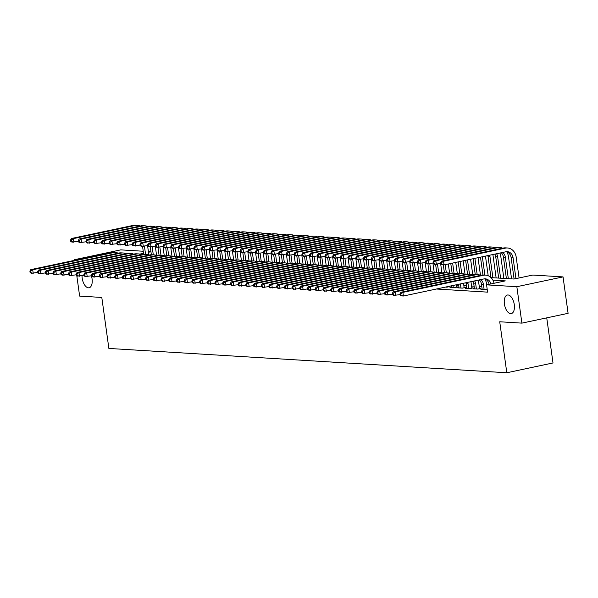 <?xml version="1.0" encoding="UTF-8"?>
<svg xmlns="http://www.w3.org/2000/svg" width="598" height="598" viewBox="0 0 598 598"><rect width="100%" height="100%" fill="white"/><g stroke="black" fill="none" stroke-linecap="round" stroke-linejoin="round"><path stroke-width="0.9" d="M504.413 304.001A9.478 4.814 78 0 1 507.381 295.031A9.478 4.814 78 0 1 514.28 304.606A9.478 4.814 78 0 1 511.312 313.576A9.478 4.814 78 0 1 504.413 304.001M91.389 275.805A9.478 4.814 78 0 1 92.062 278.795A9.478 4.814 78 0 1 89.095 287.773A9.478 4.814 78 0 1 82.195 278.197A9.478 4.814 78 0 1 82.031 275.685M546.744 317.852L553 362.956L506.805 372.763L108.873 348.44L101.802 297.453L79.631 296.092L76.791 275.641M74.668 260.324L74.578 259.674L120.781 249.867L143.228 251.242M148.394 251.556L150.935 251.713M491.018 277.622L514.048 279.027L532.781 275.05L563.047 276.904L516.844 286.704L486.578 284.857L505.31 280.881L492.909 280.126M516.844 286.704L521.897 323.129L568.1 313.322L563.047 276.904M482.13 288.976L480.829 289.253L485.456 289.537L487.176 289.17M474.416 288.505L473.123 288.782L477.75 289.066L480.867 288.4L479.521 288.318M466.709 288.034L465.408 288.311L470.035 288.595L473.153 287.93L471.807 287.847M458.995 287.563L457.694 287.84L462.321 288.124L465.446 287.459L464.093 287.376M451.281 287.092L449.98 287.369L454.615 287.653L457.732 286.988L456.386 286.905M445.45 287.092L446.9 287.182L450.017 286.517L448.672 286.435M436.398 289.013L487.587 292.138L486.578 284.857M481.809 286.666L479.267 286.517M474.102 286.195L471.553 286.038M466.388 285.724L463.846 285.567M458.673 285.253L456.132 285.096M521.897 323.129L499.726 321.769L506.805 372.763M77.015 259.824L74.578 259.674M486.256 279.714L485.195 279.655M150.943 251.743L148.491 252.259M143.513 253.32L139.812 254.105M37.734 272.434L31.298 273.271L30.102 272.561L30.872 272.606L30.67 271.148L29.9 271.103L30.102 272.561M29.9 271.103L30.797 269.631L111.273 252.55A11.108 9.478 -86.5 0 1 113.463 252.393L115.392 252.506A11.108 9.478 -86.5 0 1 118.202 253.193M30.797 269.631L32.718 269.75L113.201 252.67A11.108 9.478 -86.5 0 1 115.392 252.506M30.67 271.148L32.718 269.75L33.226 273.391L30.872 272.606M147.571 245.599L148.872 255.002M143.647 254.262L142.563 246.458M145.568 254.352L144.447 246.264M78.405 241.308L71.969 242.145L70.773 241.435L71.543 241.48L71.341 240.022L70.571 239.977L70.773 241.435M70.571 239.977L71.468 238.505L133.212 225.401A11.108 9.478 -86.5 0 1 135.41 225.237L137.338 225.356A11.108 9.478 -86.5 0 1 140.141 226.037M71.468 238.505L73.39 238.624L135.141 225.521A11.108 9.478 -86.5 0 1 137.338 225.356M71.341 240.022L73.39 238.624L73.898 242.265L71.543 241.48M45.441 272.905L39.012 273.742L37.816 273.032L38.586 273.077L38.384 271.619L37.614 271.574L37.816 273.032M37.614 271.574L38.504 270.102L118.98 253.029A11.108 9.478 -86.5 0 1 121.177 252.864L123.106 252.976A11.108 9.478 -86.5 0 1 125.909 253.664M38.504 270.102L40.432 270.221L120.908 253.141A11.108 9.478 -86.5 0 1 123.106 252.976M38.384 271.619L40.432 270.221L40.941 273.862L38.586 273.077M53.155 273.376L46.719 274.213L45.523 273.503L46.3 273.548L46.098 272.09L45.321 272.045L45.523 273.503M45.321 272.045L46.218 270.573L126.694 253.5A11.108 9.478 -86.5 0 1 128.891 253.335L130.82 253.447A11.108 9.478 -86.5 0 1 133.623 254.135M46.218 270.573L48.146 270.692L128.622 253.612A11.108 9.478 -86.5 0 1 130.82 253.447M46.098 272.09L48.146 270.692L48.647 274.333L46.3 273.548M60.869 273.847L54.433 274.684L53.237 273.974L54.007 274.019L53.805 272.561L53.035 272.516L53.237 273.974M53.035 272.516L53.932 271.044L134.408 253.971A11.108 9.478 -86.5 0 1 136.598 253.806L138.527 253.918A11.108 9.478 -86.5 0 1 141.337 254.606M53.932 271.044L55.853 271.163L136.337 254.083A11.108 9.478 -86.5 0 1 138.527 253.918M53.805 272.561L55.853 271.163L56.362 274.803L54.007 274.019M68.576 274.318L62.147 275.155L60.951 274.445L61.721 274.489L61.519 273.039L60.749 272.987L60.951 274.445M60.749 272.987L61.639 271.514L142.115 254.442A11.108 9.478 -86.5 0 1 144.312 254.277L146.241 254.397A11.108 9.478 -86.5 0 1 149.044 255.077M61.639 271.514L63.567 271.634L144.043 254.561A11.108 9.478 -86.5 0 1 146.241 254.397M61.519 273.039L63.567 271.634L64.076 275.274L61.721 274.489M155.278 246.077L156.586 255.473M151.354 254.733L150.277 246.937M153.282 254.823L152.161 246.735M86.112 241.779L79.683 242.616L78.488 241.906L79.257 241.951L79.056 240.493L78.286 240.448L78.488 241.906M78.286 240.448L79.175 238.976L140.926 225.872A11.108 9.478 -86.5 0 1 143.116 225.708L145.045 225.827A11.108 9.478 -86.5 0 1 147.856 226.515M79.175 238.976L81.104 239.095L142.855 225.992A11.108 9.478 -86.5 0 1 145.045 225.827M79.056 240.493L81.104 239.095L81.612 242.736L79.257 241.951M162.992 246.548L164.293 255.944M159.068 255.204L157.984 247.408M160.989 255.294L159.868 247.206M93.826 242.25L87.398 243.087L86.194 242.377L86.972 242.422L86.77 240.964L85.992 240.919L86.194 242.377M85.992 240.919L86.889 239.447L148.633 226.343A11.108 9.478 -86.5 0 1 150.831 226.179L152.759 226.298A11.108 9.478 -86.5 0 1 155.562 226.986M86.889 239.447L88.818 239.566L150.561 226.463A11.108 9.478 -86.5 0 1 152.759 226.298M86.77 240.964L88.818 239.566L89.319 243.207L86.972 242.422M170.707 247.019L172.007 256.415M166.782 255.675L165.698 247.878M168.703 255.765L167.582 247.677M101.54 242.721L95.104 243.558L93.908 242.848L94.678 242.893L94.477 241.435L93.707 241.39L93.908 242.848M93.707 241.39L94.604 239.918L156.347 226.814A11.108 9.478 -86.5 0 1 158.545 226.649L160.473 226.769A11.108 9.478 -86.5 0 1 163.276 227.457M94.604 239.918L96.525 240.037L158.276 226.934A11.108 9.478 -86.5 0 1 160.473 226.769M94.477 241.435L96.525 240.037L97.033 243.678L94.678 242.893M178.413 247.49L179.721 256.886M174.489 256.146L173.413 248.349M176.417 256.236L175.296 248.148M109.247 243.192L102.819 244.029L101.623 243.319L102.393 243.364L102.191 241.906L101.421 241.861L101.623 243.319M101.421 241.861L102.31 240.389L164.061 227.285A11.108 9.478 -86.5 0 1 166.251 227.12L168.18 227.24A11.108 9.478 -86.5 0 1 170.991 227.928M102.31 240.389L104.239 240.508L165.99 227.404A11.108 9.478 -86.5 0 1 168.18 227.24M102.191 241.906L104.239 240.508L104.747 244.148L102.393 243.364M76.29 274.788L69.854 275.633L68.658 274.916L69.435 274.96L69.233 273.51L68.456 273.458L68.658 274.916M68.456 273.458L69.353 271.985L149.829 254.912A11.108 9.478 -86.5 0 1 152.027 254.748L153.955 254.868A11.108 9.478 -86.5 0 1 156.758 255.548M69.353 271.985L71.282 272.105L151.757 255.032A11.108 9.478 -86.5 0 1 153.955 254.868M69.233 273.51L71.282 272.105L71.782 275.745L69.435 274.96M186.128 247.961L187.428 257.357M182.203 256.617L181.119 248.82M184.124 256.706L183.003 248.619M116.961 243.663L110.533 244.507L109.329 243.79L110.107 243.835L109.905 242.384L109.128 242.332L109.329 243.79M109.128 242.332L110.025 240.859L171.768 227.756A11.108 9.478 -86.5 0 1 173.966 227.591L175.894 227.711A11.108 9.478 -86.5 0 1 178.697 228.399M110.025 240.859L111.953 240.979L173.697 227.875A11.108 9.478 -86.5 0 1 175.894 227.711M109.905 242.384L111.953 240.979L112.454 244.619L110.107 243.835M84.004 275.267L77.568 276.104L76.372 275.386L77.142 275.439L76.94 273.981L76.17 273.929L76.372 275.386M76.17 273.929L77.067 272.456L157.543 255.383A11.108 9.478 -86.5 0 1 159.733 255.219L161.662 255.339A11.108 9.478 -86.5 0 1 164.472 256.019M77.067 272.456L78.988 272.576L159.472 255.503A11.108 9.478 -86.5 0 1 161.662 255.339M76.94 273.981L78.988 272.576L79.497 276.216L77.142 275.439M193.842 248.432L195.142 257.828M189.917 257.088L188.833 249.291M191.838 257.177L190.717 249.089M124.676 244.134L118.24 244.978L117.044 244.261L117.813 244.313L117.612 242.855L116.842 242.803L117.044 244.261M116.842 242.803L117.739 241.33L179.482 228.234A11.108 9.478 -86.5 0 1 181.68 228.07L183.608 228.182A11.108 9.478 -86.5 0 1 186.412 228.87M117.739 241.33L119.667 241.45L181.411 228.346A11.108 9.478 -86.5 0 1 183.608 228.182M117.612 242.855L119.667 241.45L120.168 245.09L117.813 244.313M91.711 275.738L85.282 276.575L84.086 275.857L84.856 275.91L84.654 274.452L83.884 274.4L84.086 275.857M83.884 274.4L84.774 272.927L165.257 255.854A11.108 9.478 -86.5 0 1 167.447 255.69L169.376 255.809A11.108 9.478 -86.5 0 1 172.179 256.49M84.774 272.927L86.703 273.047L167.178 255.974A11.108 9.478 -86.5 0 1 169.376 255.809M84.654 274.452L86.703 273.047L87.211 276.687L84.856 275.91M201.548 248.903L202.857 258.306M197.624 257.559L196.548 249.762M199.553 257.648L198.431 249.56M132.382 244.612L125.954 245.449L124.758 244.732L125.528 244.784L125.326 243.326L124.556 243.274L124.758 244.732M124.556 243.274L125.445 241.801L187.196 228.705A11.108 9.478 -86.5 0 1 189.387 228.541L191.315 228.653A11.108 9.478 -86.5 0 1 194.126 229.34M125.445 241.801L127.374 241.921L189.125 228.817A11.108 9.478 -86.5 0 1 191.315 228.653M125.326 243.326L127.374 241.921L127.882 245.561L125.528 244.784M99.425 276.209L92.989 277.046L91.793 276.328L92.57 276.381L92.369 274.923L91.591 274.871L91.793 276.328M91.591 274.871L92.488 273.398L172.964 256.325A11.108 9.478 -86.5 0 1 175.162 256.161L177.09 256.28A11.108 9.478 -86.5 0 1 179.893 256.961M92.488 273.398L94.417 273.518L174.893 256.445A11.108 9.478 -86.5 0 1 177.09 256.28M92.369 274.923L94.417 273.518L94.918 277.158L92.57 276.381M209.263 249.373L210.563 258.777M205.338 258.03L204.254 250.233M207.259 258.127L206.138 250.039M140.096 245.083L133.668 245.92L132.464 245.202L133.242 245.255L133.04 243.797L132.263 243.745L132.464 245.202M132.263 243.745L133.16 242.272L194.903 229.176A11.108 9.478 -86.5 0 1 197.101 229.012L199.029 229.124A11.108 9.478 -86.5 0 1 201.832 229.811M133.16 242.272L135.088 242.392L196.832 229.288A11.108 9.478 -86.5 0 1 199.029 229.124M133.04 243.797L135.088 242.392L135.589 246.032L133.242 245.255M107.139 276.68L100.703 277.517L99.507 276.799L100.277 276.852L100.075 275.394L99.305 275.349L99.507 276.799M99.305 275.349L100.202 273.877L180.678 256.796A11.108 9.478 -86.5 0 1 182.868 256.632L184.797 256.751A11.108 9.478 -86.5 0 1 187.608 257.432M100.202 273.877L102.123 273.989L182.607 256.916A11.108 9.478 -86.5 0 1 184.797 256.751M100.075 275.394L102.123 273.989L102.632 277.636L100.277 276.852M216.977 249.844L218.277 259.248M213.052 258.508L211.969 250.704M214.974 258.598L213.852 250.51M147.811 245.554L141.375 246.391L140.179 245.673L140.949 245.726L140.747 244.268L139.977 244.216L140.179 245.673M139.977 244.216L140.874 242.751L202.617 229.647A11.108 9.478 -86.5 0 1 204.815 229.483L206.744 229.595A11.108 9.478 -86.5 0 1 209.547 230.282M140.874 242.751L142.802 242.863L204.546 229.759A11.108 9.478 -86.5 0 1 206.744 229.595M140.747 244.268L142.802 242.863L143.303 246.511L140.949 245.726M114.846 277.151L108.417 277.988L107.221 277.27L107.991 277.323L107.79 275.865L107.02 275.82L107.221 277.27M107.02 275.82L107.909 274.347L188.392 257.267A11.108 9.478 -86.5 0 1 190.583 257.103L192.511 257.222A11.108 9.478 -86.5 0 1 195.314 257.902M107.909 274.347L109.838 274.46L190.314 257.387A11.108 9.478 -86.5 0 1 192.511 257.222M107.79 275.865L109.838 274.46L110.346 278.107L107.991 277.323M224.684 250.315L225.992 259.719M220.759 258.979L219.683 251.175M222.688 259.069L221.566 250.981M155.517 246.025L149.089 246.862L147.893 246.144L148.663 246.197L148.461 244.739L147.691 244.694L147.893 246.144M147.691 244.694L148.581 243.222L210.332 230.118A11.108 9.478 -86.5 0 1 212.522 229.953L214.45 230.073A11.108 9.478 -86.5 0 1 217.261 230.753M148.581 243.222L150.509 243.334L212.26 230.237A11.108 9.478 -86.5 0 1 214.45 230.073M148.461 244.739L150.509 243.334L151.017 246.981L148.663 246.197M122.56 277.622L116.124 278.459L114.928 277.749L115.706 277.793L115.504 276.336L114.726 276.291L114.928 277.749M114.726 276.291L115.623 274.818L196.099 257.738A11.108 9.478 -86.5 0 1 198.297 257.574L200.225 257.693A11.108 9.478 -86.5 0 1 203.028 258.373M115.623 274.818L117.552 274.931L198.028 257.858A11.108 9.478 -86.5 0 1 200.225 257.693M115.504 276.336L117.552 274.931L118.053 278.578L115.706 277.793M232.398 250.786L233.698 260.19M228.473 259.45L227.389 251.646M230.394 259.539L229.273 251.452M163.232 246.496L156.803 247.333L155.6 246.623L156.377 246.668L156.175 245.21L155.398 245.165L155.6 246.623M155.398 245.165L156.295 243.692L218.046 230.589A11.108 9.478 -86.5 0 1 220.236 230.424L222.164 230.544A11.108 9.478 -86.5 0 1 224.968 231.224M156.295 243.692L158.223 243.805L219.967 230.708A11.108 9.478 -86.5 0 1 222.164 230.544M156.175 245.21L158.223 243.805L158.724 247.452L156.377 246.668M130.274 278.092L123.838 278.93L122.642 278.22L123.412 278.264L123.21 276.807L122.441 276.762L122.642 278.22M122.441 276.762L123.338 275.289L203.813 258.209A11.108 9.478 -86.5 0 1 206.004 258.044L207.932 258.164A11.108 9.478 -86.5 0 1 210.743 258.852M123.338 275.289L125.259 275.401L205.742 258.329A11.108 9.478 -86.5 0 1 207.932 258.164M123.21 276.807L125.259 275.401L125.767 279.049L123.412 278.264M240.112 251.257L241.413 260.661M236.188 259.921L235.104 252.117M238.109 260.01L236.987 251.922M170.946 246.967L164.51 247.804L163.314 247.094L164.084 247.138L163.882 245.681L163.112 245.636L163.314 247.094M163.112 245.636L164.009 244.163L225.752 231.06A11.108 9.478 -86.5 0 1 227.95 230.895L229.879 231.015A11.108 9.478 -86.5 0 1 232.682 231.695M164.009 244.163L165.938 244.276L227.681 231.179A11.108 9.478 -86.5 0 1 229.879 231.015M163.882 245.681L165.938 244.276L166.438 247.923L164.084 247.138M247.819 251.728L249.127 261.132M243.894 260.392L242.818 252.588M245.823 260.481L244.702 252.393M178.653 247.437L172.224 248.275L171.028 247.565L171.798 247.609L171.596 246.152L170.826 246.107L171.028 247.565M170.826 246.107L171.716 244.634L233.467 231.531A11.108 9.478 -86.5 0 1 235.657 231.366L237.585 231.486A11.108 9.478 -86.5 0 1 240.396 232.166M171.716 244.634L173.644 244.754L235.395 231.65A11.108 9.478 -86.5 0 1 237.585 231.486M171.596 246.152L173.644 244.754L174.153 248.394L171.798 247.609M255.533 252.199L256.834 261.603M251.609 260.863L250.525 253.059M253.53 260.952L252.408 252.864M186.367 247.908L179.938 248.746L178.735 248.035L179.512 248.08L179.31 246.623L178.533 246.578L178.735 248.035M178.533 246.578L179.43 245.105L241.181 232.002A11.108 9.478 -86.5 0 1 243.371 231.837L245.3 231.957A11.108 9.478 -86.5 0 1 248.103 232.637M179.43 245.105L181.358 245.225L243.102 232.121A11.108 9.478 -86.5 0 1 245.3 231.957M179.31 246.623L181.358 245.225L181.859 248.865L179.512 248.08M137.981 278.563L131.553 279.401L130.357 278.69L131.126 278.735L130.925 277.278L130.155 277.233L130.357 278.69M130.155 277.233L131.044 275.76L211.528 258.68A11.108 9.478 -86.5 0 1 213.718 258.515L215.646 258.635A11.108 9.478 -86.5 0 1 218.449 259.323M131.044 275.76L132.973 275.88L213.449 258.799A11.108 9.478 -86.5 0 1 215.646 258.635M130.925 277.278L132.973 275.88L133.481 279.52L131.126 278.735M145.695 279.034L139.267 279.871L138.063 279.161L138.841 279.206L138.639 277.749L137.861 277.704L138.063 279.161M137.861 277.704L138.758 276.231L219.234 259.151A11.108 9.478 -86.5 0 1 221.432 258.986L223.36 259.106A11.108 9.478 -86.5 0 1 226.164 259.794M138.758 276.231L140.687 276.351L221.163 259.27A11.108 9.478 -86.5 0 1 223.36 259.106M138.639 277.749L140.687 276.351L141.188 279.991L138.841 279.206M153.409 279.505L146.973 280.342L145.777 279.632L146.547 279.677L146.346 278.22L145.576 278.175L145.777 279.632M145.576 278.175L146.473 276.702L226.948 259.622A11.108 9.478 -86.5 0 1 229.139 259.457L231.067 259.577A11.108 9.478 -86.5 0 1 233.878 260.265M146.473 276.702L148.394 276.822L228.877 259.741A11.108 9.478 -86.5 0 1 231.067 259.577M146.346 278.22L148.394 276.822L148.902 280.462L146.547 279.677M263.247 252.67L264.548 262.074M259.323 261.333L258.239 253.53M261.244 261.423L260.123 253.335M194.081 248.379L187.645 249.216L186.449 248.506L187.219 248.551L187.017 247.094L186.247 247.049L186.449 248.506M186.247 247.049L187.144 245.576L248.888 232.473A11.108 9.478 -86.5 0 1 251.085 232.308L253.014 232.428A11.108 9.478 -86.5 0 1 255.817 233.108M187.144 245.576L189.073 245.696L250.816 232.592A11.108 9.478 -86.5 0 1 253.014 232.428M187.017 247.094L189.073 245.696L189.573 249.336L187.219 248.551M161.116 279.976L154.688 280.813L153.492 280.103L154.262 280.148L154.06 278.69L153.29 278.646L153.492 280.103M153.29 278.646L154.179 277.173L234.663 260.093A11.108 9.478 -86.5 0 1 236.853 259.928L238.781 260.048A11.108 9.478 -86.5 0 1 241.585 260.735M154.179 277.173L156.108 277.293L236.584 260.212A11.108 9.478 -86.5 0 1 238.781 260.048M154.06 278.69L156.108 277.293L156.616 280.933L154.262 280.148M270.954 253.141L272.262 262.544M267.029 261.804L265.953 254.001M268.958 261.894L267.837 253.806M201.788 248.85L195.359 249.687L194.163 248.977L194.933 249.022L194.731 247.565L193.961 247.52L194.163 248.977M193.961 247.52L194.851 246.047L256.602 232.943A11.108 9.478 -86.5 0 1 258.792 232.779L260.721 232.899A11.108 9.478 -86.5 0 1 263.531 233.579M194.851 246.047L196.779 246.167L258.53 233.063A11.108 9.478 -86.5 0 1 260.721 232.899M194.731 247.565L196.779 246.167L197.288 249.807L194.933 249.022M168.83 280.447L162.402 281.284L161.198 280.574L161.976 280.619L161.774 279.161L160.997 279.117L161.198 280.574M160.997 279.117L161.894 277.644L242.369 260.571A11.108 9.478 -86.5 0 1 244.567 260.407L246.496 260.519A11.108 9.478 -86.5 0 1 249.299 261.206M161.894 277.644L163.822 277.764L244.298 260.683A11.108 9.478 -86.5 0 1 246.496 260.519M161.774 279.161L163.822 277.764L164.323 281.404L161.976 280.619M278.668 253.612L279.976 263.015M274.744 262.275L273.66 254.471M276.672 262.365L275.543 254.277M209.502 249.321L203.073 250.158L201.877 249.448L202.647 249.493L202.445 248.035L201.668 247.991L201.877 249.448M201.668 247.991L202.565 246.518L264.316 233.414A11.108 9.478 -86.5 0 1 266.506 233.25L268.435 233.37A11.108 9.478 -86.5 0 1 271.238 234.05M202.565 246.518L204.494 246.638L266.237 233.534A11.108 9.478 -86.5 0 1 268.435 233.37M202.445 248.035L204.494 246.638L204.994 250.278L202.647 249.493M176.545 280.918L170.109 281.755L168.913 281.045L169.683 281.09L169.481 279.632L168.711 279.587L168.913 281.045M168.711 279.587L169.608 278.115L250.084 261.042A11.108 9.478 -86.5 0 1 252.274 260.877L254.202 260.99A11.108 9.478 -86.5 0 1 257.013 261.677M169.608 278.115L171.536 278.234L252.012 261.154A11.108 9.478 -86.5 0 1 254.202 260.99M169.481 279.632L171.536 278.234L172.037 281.875L169.683 281.09M286.382 254.09L287.683 263.486M282.458 262.746L281.374 254.95M284.379 262.836L283.258 254.748M217.216 249.792L210.78 250.629L209.584 249.919L210.354 249.964L210.152 248.506L209.382 248.462L209.584 249.919M209.382 248.462L210.279 246.989L272.023 233.885A11.108 9.478 -86.5 0 1 274.22 233.721L276.149 233.84A11.108 9.478 -86.5 0 1 278.952 234.528M210.279 246.989L212.208 247.109L273.951 234.005A11.108 9.478 -86.5 0 1 276.149 233.84M210.152 248.506L212.208 247.109L212.709 250.749L210.354 249.964M184.251 281.389L177.823 282.226L176.627 281.516L177.397 281.561L177.195 280.103L176.425 280.058L176.627 281.516M176.425 280.058L177.314 278.586L257.798 261.513A11.108 9.478 -86.5 0 1 259.988 261.348L261.917 261.461A11.108 9.478 -86.5 0 1 264.72 262.148M177.314 278.586L179.243 278.705L259.719 261.625A11.108 9.478 -86.5 0 1 261.917 261.461M177.195 280.103L179.243 278.705L179.751 282.346L177.397 281.561M294.089 254.561L295.397 263.957M290.165 263.217L289.088 255.421M292.093 263.307L290.972 255.219M224.923 250.263L218.494 251.1L217.298 250.39L218.068 250.435L217.866 248.977L217.096 248.932L217.298 250.39M217.096 248.932L217.986 247.46L279.737 234.356A11.108 9.478 -86.5 0 1 281.927 234.192L283.856 234.311A11.108 9.478 -86.5 0 1 286.666 234.999M217.986 247.46L219.915 247.579L281.665 234.476A11.108 9.478 -86.5 0 1 283.856 234.311M217.866 248.977L219.915 247.579L220.423 251.22L218.068 250.435M191.965 281.86L185.537 282.697L184.334 281.987L185.111 282.032L184.909 280.574L184.132 280.529L184.334 281.987M184.132 280.529L185.029 279.057L265.505 261.984A11.108 9.478 -86.5 0 1 267.702 261.819L269.631 261.931A11.108 9.478 -86.5 0 1 272.434 262.619M185.029 279.057L186.957 279.176L267.433 262.096A11.108 9.478 -86.5 0 1 269.631 261.931M184.909 280.574L186.957 279.176L187.458 282.817L185.111 282.032M301.803 255.032L303.111 264.428M297.879 263.688L296.795 255.892M299.807 263.778L298.679 255.69M232.637 250.734L226.208 251.571L225.012 250.861L225.782 250.906L225.581 249.448L224.803 249.403L225.012 250.861M224.803 249.403L225.7 247.931L287.451 234.827A11.108 9.478 -86.5 0 1 289.641 234.663L291.57 234.782A11.108 9.478 -86.5 0 1 294.373 235.47M225.7 247.931L227.629 248.05L289.372 234.947A11.108 9.478 -86.5 0 1 291.57 234.782M225.581 249.448L227.629 248.05L228.137 251.691L225.782 250.906M199.68 282.331L193.244 283.175L192.048 282.458L192.818 282.503L192.616 281.053L191.846 281L192.048 282.458M191.846 281L192.743 279.528L273.219 262.455A11.108 9.478 -86.5 0 1 275.409 262.29L277.337 262.41A11.108 9.478 -86.5 0 1 280.148 263.09M192.743 279.528L194.671 279.647L275.147 262.574A11.108 9.478 -86.5 0 1 277.337 262.41M192.616 281.053L194.671 279.647L195.172 283.288L192.818 282.503M309.517 255.503L310.818 264.899M305.593 264.159L304.509 256.363M307.514 264.249L306.393 256.161M240.351 251.205L233.915 252.042L232.719 251.332L233.489 251.377L233.287 249.927L232.517 249.874L232.719 251.332M232.517 249.874L233.414 248.402L295.158 235.298A11.108 9.478 -86.5 0 1 297.356 235.134L299.284 235.253A11.108 9.478 -86.5 0 1 302.087 235.941M233.414 248.402L235.343 248.521L297.086 235.418A11.108 9.478 -86.5 0 1 299.284 235.253M233.287 249.927L235.343 248.521L235.844 252.162L233.489 251.377M207.386 282.802L200.958 283.646L199.762 282.929L200.532 282.981L200.33 281.523L199.56 281.471L199.762 282.929M199.56 281.471L200.45 279.999L280.933 262.926A11.108 9.478 -86.5 0 1 283.123 262.761L285.052 262.881A11.108 9.478 -86.5 0 1 287.855 263.561M200.45 279.999L202.378 280.118L282.854 263.045A11.108 9.478 -86.5 0 1 285.052 262.881M200.33 281.523L202.378 280.118L202.886 283.758L200.532 282.981M317.224 255.974L318.532 265.37M313.3 264.63L312.223 256.834M315.228 264.72L314.107 256.632M248.058 251.676L241.629 252.52L240.433 251.803L241.203 251.848L241.001 250.398L240.232 250.345L240.433 251.803M240.232 250.345L241.121 248.873L302.872 235.769A11.108 9.478 -86.5 0 1 305.062 235.612L306.991 235.724A11.108 9.478 -86.5 0 1 309.801 236.412M241.121 248.873L243.05 248.992L304.801 235.889A11.108 9.478 -86.5 0 1 306.991 235.724M241.001 250.398L243.05 248.992L243.558 252.633L241.203 251.848M215.101 283.28L208.672 284.117L207.469 283.4L208.246 283.452L208.044 281.994L207.267 281.942L207.469 283.4M207.267 281.942L208.164 280.469L288.64 263.397A11.108 9.478 -86.5 0 1 290.837 263.232L292.766 263.352A11.108 9.478 -86.5 0 1 295.569 264.032M208.164 280.469L210.092 280.589L290.568 263.516A11.108 9.478 -86.5 0 1 292.766 263.352M208.044 281.994L210.092 280.589L210.593 284.229L208.246 283.452M222.815 283.751L216.379 284.588L215.183 283.871L215.953 283.923L215.751 282.465L214.981 282.413L215.183 283.871M214.981 282.413L215.878 280.94L296.354 263.868A11.108 9.478 -86.5 0 1 298.544 263.703L300.473 263.823A11.108 9.478 -86.5 0 1 303.283 264.503M215.878 280.94L217.807 281.06L298.282 263.987A11.108 9.478 -86.5 0 1 300.473 263.823M215.751 282.465L217.807 281.06L218.307 284.7L215.953 283.923M230.522 284.222L224.093 285.059L222.897 284.342L223.667 284.394L223.465 282.936L222.695 282.884L222.897 284.342M222.695 282.884L223.585 281.419L304.068 264.338A11.108 9.478 -86.5 0 1 306.258 264.174L308.187 264.294A11.108 9.478 -86.5 0 1 310.99 264.974M223.585 281.419L225.513 281.531L305.997 264.458A11.108 9.478 -86.5 0 1 308.187 264.294M223.465 282.936L225.513 281.531L226.022 285.179L223.667 284.394M324.938 256.445L326.246 265.841M321.014 265.101L319.93 257.304M322.942 265.191L321.814 257.103M255.772 252.147L249.344 252.991L248.148 252.274L248.918 252.326L248.716 250.868L247.938 250.816L248.148 252.274M247.938 250.816L248.835 249.344L310.586 236.247A11.108 9.478 -86.5 0 1 312.776 236.083L314.705 236.195A11.108 9.478 -86.5 0 1 317.508 236.883M248.835 249.344L250.764 249.463L312.507 236.359A11.108 9.478 -86.5 0 1 314.705 236.195M248.716 250.868L250.764 249.463L251.272 253.104L248.918 252.326M332.652 256.916L333.953 266.319M328.728 265.572L327.644 257.775M330.649 265.661L329.528 257.581M263.486 252.625L257.05 253.462L255.854 252.745L256.624 252.797L256.422 251.339L255.652 251.287L255.854 252.745M255.652 251.287L256.549 249.815L318.293 236.718A11.108 9.478 -86.5 0 1 320.491 236.554L322.419 236.666A11.108 9.478 -86.5 0 1 325.222 237.354M256.549 249.815L258.478 249.934L320.222 236.83A11.108 9.478 -86.5 0 1 322.419 236.666M256.422 251.339L258.478 249.934L258.979 253.574L256.624 252.797M340.359 257.387L341.667 266.79M336.435 266.043L335.358 258.246M338.363 266.14L337.242 258.052M271.193 253.096L264.764 253.933L263.569 253.216L264.338 253.268L264.137 251.81L263.367 251.758L263.569 253.216M263.367 251.758L264.256 250.285L326.007 237.189A11.108 9.478 -86.5 0 1 328.197 237.025L330.126 237.137A11.108 9.478 -86.5 0 1 332.937 237.825M264.256 250.285L266.185 250.405L327.936 237.301A11.108 9.478 -86.5 0 1 330.126 237.137M264.137 251.81L266.185 250.405L266.693 254.045L264.338 253.268M238.236 284.693L231.807 285.53L230.604 284.812L231.381 284.865L231.179 283.407L230.402 283.362L230.604 284.812M230.402 283.362L231.299 281.89L311.775 264.809A11.108 9.478 -86.5 0 1 313.972 264.645L315.901 264.764A11.108 9.478 -86.5 0 1 318.704 265.445M231.299 281.89L233.227 282.002L313.703 264.929A11.108 9.478 -86.5 0 1 315.901 264.764M231.179 283.407L233.227 282.002L233.728 285.65L231.381 284.865M348.073 257.858L349.382 267.261M344.149 266.521L343.065 258.717M346.078 266.611L344.949 258.523M278.907 253.567L272.479 254.404L271.283 253.687L272.053 253.739L271.851 252.281L271.081 252.236L271.283 253.687M271.081 252.236L271.97 250.764L333.721 237.66A11.108 9.478 -86.5 0 1 335.912 237.496L337.84 237.615A11.108 9.478 -86.5 0 1 340.643 238.296M271.97 250.764L273.899 250.876L335.642 237.772A11.108 9.478 -86.5 0 1 337.84 237.615M271.851 252.281L273.899 250.876L274.407 254.524L272.053 253.739M245.95 285.164L239.514 286.001L238.318 285.291L239.088 285.336L238.886 283.878L238.116 283.833L238.318 285.291M238.116 283.833L239.013 282.361L319.489 265.28A11.108 9.478 -86.5 0 1 321.679 265.116L323.608 265.235A11.108 9.478 -86.5 0 1 326.418 265.916M239.013 282.361L240.942 282.473L321.418 265.4A11.108 9.478 -86.5 0 1 323.608 265.235M238.886 283.878L240.942 282.473L241.443 286.121L239.088 285.336M355.788 258.329L357.088 267.732M351.863 266.992L350.779 259.188M353.784 267.082L352.663 258.994M286.621 254.038L280.185 254.875L278.989 254.157L279.759 254.21L279.558 252.752L278.788 252.707L278.989 254.157M278.788 252.707L279.685 251.235L341.428 238.131A11.108 9.478 -86.5 0 1 343.626 237.967L345.554 238.086A11.108 9.478 -86.5 0 1 348.357 238.766M279.685 251.235L281.613 251.347L343.357 238.251A11.108 9.478 -86.5 0 1 345.554 238.086M279.558 252.752L281.613 251.347L282.114 254.995L279.759 254.21M253.657 285.635L247.228 286.472L246.032 285.762L246.802 285.807L246.6 284.349L245.83 284.304L246.032 285.762M245.83 284.304L246.72 282.832L327.203 265.751A11.108 9.478 -86.5 0 1 329.393 265.587L331.322 265.706A11.108 9.478 -86.5 0 1 334.125 266.387M246.72 282.832L248.648 282.944L329.132 265.871A11.108 9.478 -86.5 0 1 331.322 265.706M246.6 284.349L248.648 282.944L249.157 286.591L246.802 285.807M363.494 258.799L364.802 268.203M359.57 267.463L358.494 259.659M361.498 267.553L360.377 259.465M294.328 254.509L287.9 255.346L286.704 254.636L287.474 254.681L287.272 253.223L286.502 253.178L286.704 254.636M286.502 253.178L287.391 251.706L349.142 238.602A11.108 9.478 -86.5 0 1 351.332 238.438L353.261 238.557A11.108 9.478 -86.5 0 1 356.072 239.237M287.391 251.706L289.32 251.818L351.071 238.722A11.108 9.478 -86.5 0 1 353.261 238.557M287.272 253.223L289.32 251.818L289.828 255.466L287.474 254.681M261.371 286.106L254.942 286.943L253.746 286.233L254.516 286.278L254.314 284.82L253.537 284.775L253.746 286.233M253.537 284.775L254.434 283.303L334.91 266.222A11.108 9.478 -86.5 0 1 337.108 266.058L339.036 266.177A11.108 9.478 -86.5 0 1 341.839 266.865M254.434 283.303L256.363 283.422L336.838 266.342A11.108 9.478 -86.5 0 1 339.036 266.177M254.314 284.82L256.363 283.422L256.863 287.062L254.516 286.278M371.209 259.27L372.517 268.674M367.284 267.934L366.2 260.13M369.213 268.024L368.084 259.936M302.042 254.98L295.614 255.817L294.418 255.107L295.188 255.152L294.986 253.694L294.216 253.649L294.418 255.107M294.216 253.649L295.106 252.177L356.856 239.073A11.108 9.478 -86.5 0 1 359.047 238.908L360.975 239.028A11.108 9.478 -86.5 0 1 363.778 239.708M295.106 252.177L297.034 252.289L358.785 239.193A11.108 9.478 -86.5 0 1 360.975 239.028M294.986 253.694L297.034 252.289L297.542 255.937L295.188 255.152M269.085 286.577L262.649 287.414L261.453 286.704L262.223 286.748L262.021 285.291L261.251 285.246L261.453 286.704M261.251 285.246L262.148 283.773L342.624 266.693A11.108 9.478 -86.5 0 1 344.814 266.529L346.743 266.648A11.108 9.478 -86.5 0 1 349.553 267.336M262.148 283.773L264.077 283.893L344.553 266.813A11.108 9.478 -86.5 0 1 346.743 266.648M262.021 285.291L264.077 283.893L264.578 287.533L262.223 286.748M276.792 287.047L270.363 287.885L269.167 287.175L269.937 287.219L269.735 285.762L268.965 285.717L269.167 287.175M268.965 285.717L269.855 284.244L350.338 267.164A11.108 9.478 -86.5 0 1 352.528 267L354.457 267.119A11.108 9.478 -86.5 0 1 357.268 267.807M269.855 284.244L271.784 284.364L352.267 267.284A11.108 9.478 -86.5 0 1 354.457 267.119M269.735 285.762L271.784 284.364L272.292 288.004L269.937 287.219M284.506 287.518L278.077 288.356L276.881 287.645L277.651 287.69L277.45 286.233L276.672 286.188L276.881 287.645M276.672 286.188L277.569 284.715L358.045 267.635A11.108 9.478 -86.5 0 1 360.243 267.47L362.171 267.59A11.108 9.478 -86.5 0 1 364.974 268.278M277.569 284.715L279.498 284.835L359.974 267.755A11.108 9.478 -86.5 0 1 362.171 267.59M277.45 286.233L279.498 284.835L280.006 288.475L277.651 287.69M378.923 259.741L380.223 269.145M374.998 268.405L373.914 260.601M376.919 268.495L375.798 260.407M309.757 255.451L303.321 256.288L302.125 255.578L302.894 255.623L302.693 254.165L301.923 254.12L302.125 255.578M301.923 254.12L302.82 252.648L364.563 239.544A11.108 9.478 -86.5 0 1 366.761 239.379L368.689 239.499A11.108 9.478 -86.5 0 1 371.493 240.179M302.82 252.648L304.748 252.767L366.492 239.663A11.108 9.478 -86.5 0 1 368.689 239.499M302.693 254.165L304.748 252.767L305.249 256.407L302.894 255.623M386.629 260.212L387.938 269.616M382.713 268.876L381.629 261.072M384.634 268.965L383.512 260.877M317.471 255.922L311.035 256.759L309.839 256.049L310.609 256.094L310.407 254.636L309.637 254.591L309.839 256.049M309.637 254.591L310.526 253.118L372.277 240.015A11.108 9.478 -86.5 0 1 374.468 239.85L376.396 239.97A11.108 9.478 -86.5 0 1 379.207 240.65M310.526 253.118L312.455 253.238L374.206 240.134A11.108 9.478 -86.5 0 1 376.396 239.97M310.407 254.636L312.455 253.238L312.963 256.878L310.609 256.094M394.344 260.683L395.652 270.087M390.419 269.347L389.335 261.543M392.348 269.436L391.219 261.348M325.177 256.393L318.749 257.23L317.553 256.52L318.323 256.564L318.121 255.107L317.351 255.062L317.553 256.52M317.351 255.062L318.241 253.589L379.992 240.486A11.108 9.478 -86.5 0 1 382.182 240.321L384.11 240.441A11.108 9.478 -86.5 0 1 386.913 241.121M318.241 253.589L320.169 253.709L381.92 240.605A11.108 9.478 -86.5 0 1 384.11 240.441M318.121 255.107L320.169 253.709L320.678 257.349L318.323 256.564M292.22 287.989L285.784 288.827L284.588 288.116L285.358 288.161L285.156 286.704L284.386 286.659L284.588 288.116M284.386 286.659L285.283 285.186L365.759 268.106A11.108 9.478 -86.5 0 1 367.949 267.949L369.878 268.061A11.108 9.478 -86.5 0 1 372.689 268.749M285.283 285.186L287.212 285.306L367.688 268.225A11.108 9.478 -86.5 0 1 369.878 268.061M285.156 286.704L287.212 285.306L287.713 288.946L285.358 288.161M402.058 261.154L403.358 270.558M398.133 269.818L397.05 262.014M400.055 269.907L398.933 261.819M332.892 256.863L326.456 257.701L325.26 256.991L326.03 257.035L325.828 255.578L325.058 255.533L325.26 256.991M325.058 255.533L325.955 254.06L387.698 240.957A11.108 9.478 -86.5 0 1 389.896 240.792L391.825 240.912A11.108 9.478 -86.5 0 1 394.628 241.592M325.955 254.06L327.883 254.18L389.627 241.076A11.108 9.478 -86.5 0 1 391.825 240.912M325.828 255.578L327.883 254.18L328.384 257.82L326.03 257.035M299.927 288.46L293.498 289.297L292.302 288.587L293.072 288.632L292.871 287.175L292.101 287.13L292.302 288.587M292.101 287.13L292.99 285.657L373.473 268.584A11.108 9.478 -86.5 0 1 375.664 268.42L377.592 268.532A11.108 9.478 -86.5 0 1 380.403 269.22M292.99 285.657L294.919 285.777L375.402 268.696A11.108 9.478 -86.5 0 1 377.592 268.532M292.871 287.175L294.919 285.777L295.427 289.417L293.072 288.632M409.765 261.625L411.073 271.029M405.848 270.289L404.764 262.485M407.769 270.378L406.647 262.29M340.606 257.334L334.17 258.172L332.974 257.461L333.744 257.506L333.542 256.049L332.772 256.004L332.974 257.461M332.772 256.004L333.662 254.531L395.413 241.428A11.108 9.478 -86.5 0 1 397.603 241.263L399.531 241.383A11.108 9.478 -86.5 0 1 402.342 242.063M333.662 254.531L335.59 254.651L397.341 241.547A11.108 9.478 -86.5 0 1 399.531 241.383M333.542 256.049L335.59 254.651L336.098 258.291L333.744 257.506M307.641 288.931L301.213 289.768L300.017 289.058L300.787 289.103L300.585 287.645L299.807 287.601L300.017 289.058M299.807 287.601L300.704 286.128L381.18 269.055A11.108 9.478 -86.5 0 1 383.378 268.891L385.306 269.003A11.108 9.478 -86.5 0 1 388.109 269.691M300.704 286.128L302.633 286.248L383.109 269.167A11.108 9.478 -86.5 0 1 385.306 269.003M300.585 287.645L302.633 286.248L303.141 289.888L300.787 289.103M417.479 262.103L418.787 271.499M413.554 270.759L412.471 262.963M415.483 270.849L414.354 262.761M348.313 257.805L341.884 258.642L340.688 257.932L341.458 257.977L341.256 256.52L340.486 256.475L340.688 257.932M340.486 256.475L341.376 255.002L403.127 241.898A11.108 9.478 -86.5 0 1 405.317 241.734L407.245 241.854A11.108 9.478 -86.5 0 1 410.056 242.541M341.376 255.002L343.304 255.122L405.055 242.018A11.108 9.478 -86.5 0 1 407.245 241.854M341.256 256.52L343.304 255.122L343.813 258.762L341.458 257.977M315.355 289.402L308.919 290.239L307.723 289.529L308.493 289.574L308.291 288.116L307.522 288.072L307.723 289.529M307.522 288.072L308.419 286.599L388.894 269.526A11.108 9.478 -86.5 0 1 391.085 269.362L393.013 269.474A11.108 9.478 -86.5 0 1 395.824 270.161M308.419 286.599L310.347 286.719L390.823 269.638A11.108 9.478 -86.5 0 1 393.013 269.474M308.291 288.116L310.347 286.719L310.848 290.359L308.493 289.574M425.193 262.574L426.494 271.97M421.269 271.23L420.185 263.434M423.19 271.32L422.068 263.232M356.027 258.276L349.591 259.113L348.395 258.403L349.165 258.448L348.963 256.991L348.193 256.946L348.395 258.403M348.193 256.946L349.09 255.473L410.833 242.369A11.108 9.478 -86.5 0 1 413.031 242.205L414.96 242.325A11.108 9.478 -86.5 0 1 417.763 243.012M349.09 255.473L351.019 255.593L412.762 242.489A11.108 9.478 -86.5 0 1 414.96 242.325M348.963 256.991L351.019 255.593L351.519 259.233L349.165 258.448M323.062 289.873L316.634 290.71L315.438 290L316.207 290.045L316.006 288.595L315.236 288.542L315.438 290M315.236 288.542L316.125 287.07L396.609 269.997A11.108 9.478 -86.5 0 1 398.799 269.833L400.727 269.952A11.108 9.478 -86.5 0 1 403.538 270.632M316.125 287.07L318.054 287.19L398.537 270.109A11.108 9.478 -86.5 0 1 400.727 269.952M316.006 288.595L318.054 287.19L318.562 290.83L316.207 290.045M432.9 263.045L434.208 272.441M428.983 271.701L427.899 263.905M430.904 271.791L429.783 263.703M363.741 258.747L357.305 259.584L356.109 258.874L356.879 258.919L356.677 257.461L355.907 257.417L356.109 258.874M355.907 257.417L356.797 255.944L418.548 242.84A11.108 9.478 -86.5 0 1 420.738 242.676L422.666 242.795A11.108 9.478 -86.5 0 1 425.477 243.483M356.797 255.944L358.725 256.064L420.476 242.96A11.108 9.478 -86.5 0 1 422.666 242.795M356.677 257.461L358.725 256.064L359.234 259.704L356.879 258.919M330.776 290.344L324.348 291.189L323.152 290.471L323.922 290.516L323.72 289.066L322.95 289.013L323.152 290.471M322.95 289.013L323.839 287.541L404.315 270.468A11.108 9.478 -86.5 0 1 406.513 270.303L408.441 270.423A11.108 9.478 -86.5 0 1 411.245 271.103M323.839 287.541L325.768 287.66L406.244 270.588A11.108 9.478 -86.5 0 1 408.441 270.423M323.72 289.066L325.768 287.66L326.276 291.301L323.922 290.516M440.614 263.516L441.922 272.912M436.69 272.172L435.606 264.376M438.618 272.262L437.489 264.174M371.448 259.218L365.019 260.055L363.823 259.345L364.593 259.39L364.391 257.94L363.621 257.888L363.823 259.345M363.621 257.888L364.511 256.415L426.262 243.311A11.108 9.478 -86.5 0 1 428.452 243.147L430.381 243.266A11.108 9.478 -86.5 0 1 433.191 243.954M364.511 256.415L366.439 256.535L428.19 243.431A11.108 9.478 -86.5 0 1 430.381 243.266M364.391 257.94L366.439 256.535L366.948 260.175L364.593 259.39M338.49 290.815L332.054 291.66L330.858 290.942L331.628 290.994L331.427 289.537L330.657 289.484L330.858 290.942M330.657 289.484L331.554 288.012L412.029 270.939A11.108 9.478 -86.5 0 1 414.22 270.774L416.148 270.894A11.108 9.478 -86.5 0 1 418.959 271.574M331.554 288.012L333.482 288.131L413.958 271.058A11.108 9.478 -86.5 0 1 416.148 270.894M331.427 289.537L333.482 288.131L333.983 291.772L331.628 290.994M448.328 263.987L449.629 273.383M444.404 272.643L443.32 264.847M446.325 272.733L445.204 264.645M379.162 259.689L372.726 260.534L371.53 259.816L372.3 259.861L372.098 258.411L371.328 258.358L371.53 259.816M371.328 258.358L372.225 256.886L433.969 243.782A11.108 9.478 -86.5 0 1 436.166 243.625L438.095 243.737A11.108 9.478 -86.5 0 1 440.898 244.425M372.225 256.886L374.154 257.005L435.897 243.902A11.108 9.478 -86.5 0 1 438.095 243.737M372.098 258.411L374.154 257.005L374.654 260.646L372.3 259.861M346.197 291.293L339.769 292.13L338.573 291.413L339.343 291.465L339.141 290.008L338.371 289.955L338.573 291.413M338.371 289.955L339.26 288.483L419.744 271.41A11.108 9.478 -86.5 0 1 421.934 271.245L423.862 271.365A11.108 9.478 -86.5 0 1 426.673 272.045M339.26 288.483L341.189 288.602L421.672 271.529A11.108 9.478 -86.5 0 1 423.862 271.365M339.141 290.008L341.189 288.602L341.697 292.243L339.343 291.465M455.751 262.41L457.343 273.854M452.118 273.114L450.772 263.464M454.039 273.204L452.634 263.075M386.876 260.16L380.44 261.005L379.244 260.287L380.014 260.339L379.812 258.882L379.042 258.829L379.244 260.287M379.042 258.829L379.932 257.357L441.683 244.261A11.108 9.478 -86.5 0 1 443.873 244.096L445.802 244.208A11.108 9.478 -86.5 0 1 448.612 244.896M379.932 257.357L381.86 257.476L443.611 244.373A11.108 9.478 -86.5 0 1 445.802 244.208M379.812 258.882L381.86 257.476L382.369 261.117L380.014 260.339M353.911 291.764L347.483 292.601L346.287 291.884L347.057 291.936L346.855 290.479L346.085 290.426L346.287 291.884M346.085 290.426L346.975 288.954L427.45 271.881A11.108 9.478 -86.5 0 1 429.648 271.716L431.577 271.836A11.108 9.478 -86.5 0 1 434.38 272.516M346.975 288.954L348.903 289.073L429.379 272A11.108 9.478 -86.5 0 1 431.577 271.836M346.855 290.479L348.903 289.073L349.411 292.714L347.057 291.936M463.181 260.833L465.057 274.333M459.825 273.585L458.203 261.887M461.753 273.675L460.056 261.498M394.583 260.638L388.154 261.476L386.958 260.758L387.728 260.81L387.526 259.353L386.757 259.3L386.958 260.758M386.757 259.3L387.646 257.828L449.397 244.732A11.108 9.478 -86.5 0 1 451.587 244.567L453.516 244.679A11.108 9.478 -86.5 0 1 456.326 245.367M387.646 257.828L389.575 257.947L451.326 244.844A11.108 9.478 -86.5 0 1 453.516 244.679M387.526 259.353L389.575 257.947L390.083 261.588L387.728 260.81M448.664 286.412L448.724 286.793M361.626 292.235L355.19 293.072L353.994 292.355L354.764 292.407L354.562 290.949L353.792 290.905L353.994 292.355M353.792 290.905L354.689 289.432L435.165 272.352A11.108 9.478 -86.5 0 1 437.362 272.187L439.283 272.307A11.108 9.478 -86.5 0 1 442.094 272.987M354.689 289.432L356.617 289.544L437.093 272.471A11.108 9.478 -86.5 0 1 439.283 272.307M354.562 290.949L356.617 289.544L357.118 293.192L354.764 292.407M470.611 259.255L472.764 274.803M467.539 274.063L465.633 260.317M469.46 274.153L467.487 259.921M402.297 261.109L395.861 261.946L394.665 261.229L395.435 261.281L395.233 259.824L394.463 259.771L394.665 261.229M394.463 259.771L395.36 258.299L457.104 245.202A11.108 9.478 -86.5 0 1 459.301 245.038L461.23 245.15A11.108 9.478 -86.5 0 1 464.033 245.838M395.36 258.299L397.289 258.418L459.032 245.315A11.108 9.478 -86.5 0 1 461.23 245.15M395.233 259.824L397.289 258.418L397.79 262.059L395.435 261.281M453.262 287.571L452.97 285.493M451.333 287.451L451.116 285.889M456.095 284.835L456.431 287.264M369.34 292.706L362.904 293.543L361.708 292.826L362.478 292.878L362.276 291.42L361.506 291.376L361.708 292.826M361.506 291.376L362.395 289.903L442.879 272.823A11.108 9.478 -86.5 0 1 445.069 272.658L446.998 272.778A11.108 9.478 -86.5 0 1 449.808 273.458M362.395 289.903L364.324 290.015L444.807 272.942A11.108 9.478 -86.5 0 1 446.998 272.778M362.276 291.42L364.324 290.015L364.832 293.663L362.478 292.878M478.034 257.678L480.478 275.274M475.253 274.534L473.055 258.74M477.174 274.624L474.917 258.343M410.011 261.58L403.575 262.417L402.379 261.7L403.149 261.752L402.947 260.294L402.177 260.25L402.379 261.7M402.177 260.25L403.067 258.777L464.818 245.673A11.108 9.478 -86.5 0 1 467.016 245.509L468.937 245.629A11.108 9.478 -86.5 0 1 471.747 246.309M403.067 258.777L404.995 258.889L466.746 245.785A11.108 9.478 -86.5 0 1 468.937 245.629M402.947 260.294L404.995 258.889L405.504 262.537L403.149 261.752M460.976 288.042L460.4 283.923M459.047 287.922L458.546 284.312M463.525 283.258L464.145 287.735M377.046 293.177L370.618 294.014L369.422 293.304L370.192 293.349L369.99 291.891L369.22 291.846L369.422 293.304M369.22 291.846L370.11 290.374L450.586 273.293A11.108 9.478 -86.5 0 1 452.783 273.129L454.712 273.249A11.108 9.478 -86.5 0 1 457.515 273.929M370.11 290.374L372.038 290.486L452.514 273.413A11.108 9.478 -86.5 0 1 454.712 273.249M369.99 291.891L372.038 290.486L372.547 294.134L370.192 293.349M485.464 256.108L488.192 275.745M482.96 275.005L480.486 257.162M484.888 275.095L482.339 256.766M417.718 262.051L411.289 262.888L410.093 262.171L410.863 262.223L410.662 260.765L409.892 260.721L410.093 262.171M409.892 260.721L410.781 259.248L472.532 246.144A11.108 9.478 -86.5 0 1 474.722 245.98L476.651 246.099A11.108 9.478 -86.5 0 1 479.461 246.78M410.781 259.248L412.71 259.36L474.461 246.264A11.108 9.478 -86.5 0 1 476.651 246.099M410.662 260.765L412.71 259.36L413.218 263.008L410.863 262.223M468.683 288.513L467.987 283.482A7.408 6.324 93.5 0 0 467.748 282.361M466.754 288.393L466.059 283.37A7.408 6.324 93.5 0 0 465.947 282.742M470.903 281.695A11.108 9.478 -86.5 0 1 471.112 282.824L471.859 288.206M384.761 293.648L378.325 294.485L377.129 293.775L377.899 293.82L377.697 292.362L376.927 292.317L377.129 293.775M376.927 292.317L377.824 290.845L458.3 273.764A11.108 9.478 -86.5 0 1 460.497 273.6L462.418 273.72A11.108 9.478 -86.5 0 1 465.229 274.4M377.824 290.845L379.752 290.957L460.228 273.884A11.108 9.478 -86.5 0 1 462.418 273.72M377.697 292.362L379.752 290.957L380.253 294.605L377.899 293.82M492.842 254.539A11.108 9.478 -86.5 0 1 493.051 255.667L496.138 277.935M490.965 277.569L487.998 256.213A7.408 6.324 93.5 0 0 487.893 255.593M492.901 277.734L489.926 256.333A7.408 6.324 93.5 0 0 489.695 255.211M425.432 262.522L418.996 263.359L417.8 262.649L418.57 262.694L418.368 261.236L417.598 261.191L417.8 262.649M417.598 261.191L418.495 259.719L480.239 246.615A11.108 9.478 -86.5 0 1 482.437 246.451L484.365 246.57A11.108 9.478 -86.5 0 1 487.168 247.251M418.495 259.719L420.424 259.831L482.167 246.735A11.108 9.478 -86.5 0 1 484.365 246.57M418.368 261.236L420.424 259.831L420.925 263.479L418.57 262.694M476.397 288.984L475.702 283.953A7.408 6.324 93.5 0 0 474.625 280.903M474.468 288.864L473.773 283.841A7.408 6.324 93.5 0 0 472.966 281.254M477.974 280.193A11.108 9.478 -86.5 0 1 478.819 283.295L479.566 288.677M392.475 294.119L386.039 294.956L384.843 294.246L385.613 294.291L385.411 292.833L384.641 292.788L384.843 294.246M384.641 292.788L385.531 291.316L466.014 274.235A11.108 9.478 -86.5 0 1 468.204 274.071L470.133 274.19A11.108 9.478 -86.5 0 1 472.943 274.878M385.531 291.316L387.459 291.435L467.942 274.355A11.108 9.478 -86.5 0 1 470.133 274.19M385.411 292.833L387.459 291.435L387.967 295.076L385.613 294.291M499.913 253.036A11.108 9.478 -86.5 0 1 500.765 256.146L503.852 278.406M498.68 278.085L495.712 256.684A7.408 6.324 93.5 0 0 494.905 254.105M500.608 278.205L497.641 256.804A7.408 6.324 93.5 0 0 496.564 253.746M433.146 262.993L426.71 263.83L425.514 263.12L426.284 263.165L426.082 261.707L425.313 261.662L425.514 263.12M425.313 261.662L426.202 260.19L487.953 247.086A11.108 9.478 -86.5 0 1 490.151 246.922L492.072 247.041A11.108 9.478 -86.5 0 1 494.882 247.721M426.202 260.19L428.131 260.302L489.882 247.206A11.108 9.478 -86.5 0 1 492.072 247.041M426.082 261.707L428.131 260.302L428.639 263.95L426.284 263.165M484.111 289.454L483.408 284.431A7.408 6.324 93.5 0 0 480.777 279.595M482.182 289.335L481.48 284.312A7.408 6.324 93.5 0 0 479.334 279.901M484.799 278.982A11.108 9.478 -86.5 0 1 486.533 283.766L486.682 284.835M400.182 294.59L393.753 295.427L392.557 294.717L393.327 294.762L393.125 293.304L392.355 293.259L392.557 294.717M392.355 293.259L393.245 291.787L473.721 274.706A11.108 9.478 -86.5 0 1 475.918 274.542L477.847 274.661A11.108 9.478 -86.5 0 1 480.65 275.349M393.245 291.787L395.173 291.906L475.649 274.826A11.108 9.478 -86.5 0 1 477.847 274.661M393.125 293.304L395.173 291.906L395.682 295.547L393.327 294.762M506.745 251.833A11.108 9.478 -86.5 0 1 508.472 256.617L511.567 278.877M506.394 278.563L503.426 257.155A7.408 6.324 93.5 0 0 501.274 252.752M508.322 278.675L505.355 257.275A7.408 6.324 93.5 0 0 502.724 252.446M440.853 263.464L434.425 264.301L433.229 263.591L433.999 263.636L433.797 262.178L433.027 262.133L433.229 263.591M433.027 262.133L433.916 260.661L495.667 247.557A11.108 9.478 -86.5 0 1 497.857 247.393L499.786 247.512A11.108 9.478 -86.5 0 1 502.597 248.192M433.916 260.661L435.845 260.78L497.596 247.677A11.108 9.478 -86.5 0 1 499.786 247.512M433.797 262.178L435.845 260.78L436.353 264.421L433.999 263.636M489.119 284.319A7.408 6.324 93.5 0 0 484.365 278.855M490.928 283.93A7.408 6.324 93.5 0 0 485.329 278.832A7.408 6.324 93.5 0 0 483.872 278.937L403.388 296.017L401.46 295.898L400.264 295.188L401.034 295.233L400.832 293.775L400.062 293.73L400.264 295.188M400.062 293.73L400.959 292.258L481.435 275.177A11.108 9.478 -86.5 0 1 483.633 275.013L485.554 275.132A11.108 9.478 -86.5 0 1 494.068 283.265M400.959 292.258L402.888 292.377L483.363 275.297A11.108 9.478 -86.5 0 1 485.554 275.132M400.832 293.775L402.888 292.377L403.388 296.017L401.034 295.233M440.733 262.604L440.935 264.062L441.705 264.107L441.503 262.649L440.733 262.604L441.63 261.132L443.559 261.251L505.303 248.148A11.108 9.478 -86.5 0 1 507.5 247.983A11.108 9.478 -86.5 0 1 516.186 257.088L519.079 277.958M514.101 279.012L511.133 257.626A7.408 6.324 93.5 0 0 506.304 251.706M515.962 278.623L513.062 257.745A7.408 6.324 93.5 0 0 507.276 251.676A7.408 6.324 93.5 0 0 505.811 251.788L444.06 264.892L442.131 264.772L440.935 264.062M441.63 261.132L503.374 248.028A11.108 9.478 -86.5 0 1 505.572 247.864L507.5 247.983M441.503 262.649L443.559 261.251L444.06 264.892L441.705 264.107M111.273 252.55L113.201 252.67M133.212 225.401L135.141 225.521M118.98 253.029L120.908 253.141M126.694 253.5L128.622 253.612M134.408 253.971L136.337 254.083M142.115 254.442L144.043 254.561M140.926 225.872L142.855 225.992M148.633 226.343L150.561 226.463M156.347 226.814L158.276 226.934M164.061 227.285L165.99 227.404M149.829 254.912L151.757 255.032M171.768 227.756L173.697 227.875M157.543 255.383L159.472 255.503M179.482 228.234L181.411 228.346M165.257 255.854L167.178 255.974M187.196 228.705L189.125 228.817M172.964 256.325L174.893 256.445M194.903 229.176L196.832 229.288M180.678 256.796L182.607 256.916M202.617 229.647L204.546 229.759M188.392 257.267L190.314 257.387M210.332 230.118L212.26 230.237M196.099 257.738L198.028 257.858M218.046 230.589L219.967 230.708M203.813 258.209L205.742 258.329M225.752 231.06L227.681 231.179M233.467 231.531L235.395 231.65M241.181 232.002L243.102 232.121M211.528 258.68L213.449 258.799M219.234 259.151L221.163 259.27M226.948 259.622L228.877 259.741M248.888 232.473L250.816 232.592M234.663 260.093L236.584 260.212M256.602 232.943L258.53 233.063M242.369 260.571L244.298 260.683M264.316 233.414L266.237 233.534M250.084 261.042L252.012 261.154M272.023 233.885L273.951 234.005M257.798 261.513L259.719 261.625M279.737 234.356L281.665 234.476M265.505 261.984L267.433 262.096M287.451 234.827L289.372 234.947M273.219 262.455L275.147 262.574M295.158 235.298L297.086 235.418M280.933 262.926L282.854 263.045M302.872 235.769L304.801 235.889M288.64 263.397L290.568 263.516M296.354 263.868L298.282 263.987M304.068 264.338L305.997 264.458M310.586 236.247L312.507 236.359M318.293 236.718L320.222 236.83M326.007 237.189L327.936 237.301M311.775 264.809L313.703 264.929M333.721 237.66L335.642 237.772M319.489 265.28L321.418 265.4M341.428 238.131L343.357 238.251M327.203 265.751L329.132 265.871M349.142 238.602L351.071 238.722M334.91 266.222L336.838 266.342M356.856 239.073L358.785 239.193M342.624 266.693L344.553 266.813M350.338 267.164L352.267 267.284M358.045 267.635L359.974 267.755M364.563 239.544L366.492 239.663M372.277 240.015L374.206 240.134M379.992 240.486L381.92 240.605M365.759 268.106L367.688 268.225M387.698 240.957L389.627 241.076M373.473 268.584L375.402 268.696M395.413 241.428L397.341 241.547M381.18 269.055L383.109 269.167M403.127 241.898L405.055 242.018M388.894 269.526L390.823 269.638M410.833 242.369L412.762 242.489M396.609 269.997L398.537 270.109M418.548 242.84L420.476 242.96M404.315 270.468L406.244 270.588M426.262 243.311L428.19 243.431M412.029 270.939L413.958 271.058M433.969 243.782L435.897 243.902M419.744 271.41L421.672 271.529M441.683 244.261L443.611 244.373M427.45 271.881L429.379 272M449.397 244.732L451.326 244.844M435.165 272.352L437.093 272.471M457.104 245.202L459.032 245.315M442.879 272.823L444.807 272.942M464.818 245.673L466.746 245.785M450.586 273.293L452.514 273.413M472.532 246.144L474.461 246.264M466.059 283.37L467.987 283.482M458.3 273.764L460.228 273.884M487.998 256.213L489.926 256.333M480.239 246.615L482.167 246.735M473.773 283.841L475.702 283.953M466.014 274.235L467.942 274.355M495.712 256.684L497.641 256.804M487.953 247.086L489.882 247.206M481.48 284.312L483.408 284.431M473.721 274.706L475.649 274.826M503.426 257.155L505.355 257.275M495.667 247.557L497.596 247.677M481.435 275.177L483.363 275.297M511.133 257.626L513.062 257.745M503.374 248.028L505.303 248.148"/></g></svg>
